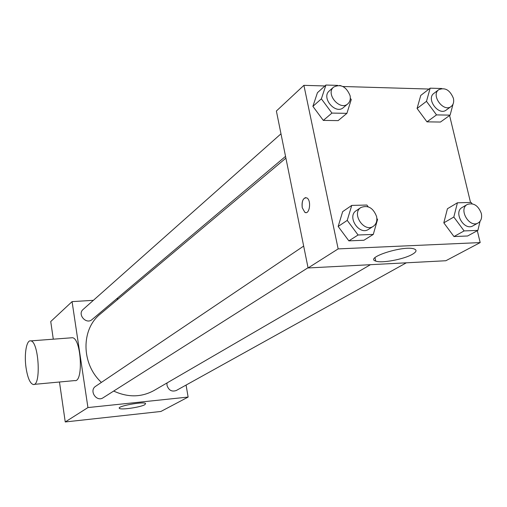 <?xml version="1.0" encoding="UTF-8"?>
<svg xmlns="http://www.w3.org/2000/svg" width="507" height="507" viewBox="0 0 507 507"><rect width="100%" height="100%" fill="white"/><g stroke="black" fill="none" stroke-linecap="round" stroke-linejoin="round"><path stroke-width="0.76" d="M186.075 385.067L188.129 397.07L160.909 411.462L65.245 421.957L59.471 382.005M53.286 339.183L50.738 321.533L72.076 301.627L93.383 300.321M116.521 298.908L118.442 298.788M285.904 158.133L100.329 314.004C80.955 329.22 81.12 363.83 101.413 382.398M113.688 391.055C127.916 397.602 141.377 397.412 154.071 390.472L370.446 264.692M188.129 397.07L87.933 407.571L72.076 301.627M303.668 246.085L95.665 386.271C88.75 390.51 96.476 402.387 103.136 397.754L308.041 267.728M280.986 133.81L83.142 309.416C77.051 314.365 86.26 324.879 92.027 319.568L285.542 156.359M406.341 262.81L176.265 390.51C171.734 392.025 168.641 390.276 166.987 385.276L166.993 382.962M87.933 407.571L65.245 421.957M144.894 404.656C140.788 407.222 120.818 410.157 119.43 408.382C116.204 406.361 143.646 401.24 145.61 403.496L144.894 404.656M71.202 337.82L72.406 337.732C81.323 338.226 83.661 382.956 74.662 380.592L34.032 384.382M26.028 367.632C24.032 354.127 26.541 339.582 30.788 340.888C38.931 341.458 41.352 386.961 33.12 384.464C29.957 383.298 27.593 377.69 26.028 367.632M477.315 230.691L480.18 242.58L445.856 260.737L308.091 267.962L276.378 111.02L303.902 85.341L324.898 85.962M342.909 86.501L429.03 89.048M376.859 218.485L377.569 219.442L373.279 234.418L363.925 240.242L348.867 240.863L338.169 226.458L342.669 211.634L338.169 226.458L347.232 220.399L351.738 205.411L366.878 205.037L368.183 206.799M453.074 104.011L450.108 115.133L440.456 122.041L426.983 121.857L417.071 108.466L420.759 95.424L417.071 108.466L426.488 101.33L430.164 88.174L441.857 88.522M480.18 242.58L338.156 248.899L303.902 85.341M449.589 115.507L470.521 202.464M350.318 98.276L351.262 99.549L346.908 113.34L338.15 120.615L323.314 120.406L312.889 106.356L317.439 92.692L312.889 106.356L321.375 98.84L325.925 85.043L337.713 85.398M480.053 221.312L477.873 230.393L467.612 235.989L453.968 236.547L443.809 222.839L447.428 208.745L443.809 222.839L453.822 217.028L457.428 202.787L471.142 202.451L472.099 203.744M338.156 248.899L308.091 267.962M412.368 254.305C403.826 259.35 381.505 263.482 375.731 261.086C364.064 257.803 403.806 245.065 414.143 248.943C417.134 250.071 416.545 251.859 412.368 254.305M302.248 207.731C301.69 200.728 303.23 197.457 306.874 197.92C311.672 200.366 309.524 215.342 304.84 212.313L302.248 207.731M305.968 212.604L304.846 212.313L302.254 207.731C301.595 201.995 302.749 198.611 305.708 197.591M477.873 230.393L464.114 230.919L453.822 217.028M467.289 204.46L462.162 207.464C453.055 212.167 464.26 231.281 472.955 225.843L478.152 222.953C481.149 221.014 482.201 217.826 481.308 213.39C478.228 205.468 473.551 202.489 467.289 204.46C458.151 209.176 469.438 228.41 478.152 222.953M457.428 202.787L447.428 208.745M467.612 235.989L453.968 236.547L443.809 222.839M464.114 230.919L453.968 236.547M373.279 234.418L358.081 235.001L347.232 220.399M360.902 207.515L356.244 210.659C346.56 216.489 359.305 235.875 368.538 229.341L373.285 226.331C376.283 224.183 377.392 220.925 376.593 216.559C373.228 207.87 368 204.853 360.902 207.515C351.174 213.371 364.013 232.89 373.285 226.331M351.738 205.411L342.669 211.634M363.925 240.242L348.867 240.863L338.169 226.458M358.081 235.001L348.867 240.863M450.108 115.133L436.521 114.899L426.488 101.33M438.726 89.701L433.91 93.364C425.829 98.846 438.644 116.217 446.217 110.063L451.11 106.508C453.404 104.657 454.164 101.913 453.391 98.263C449.95 90.031 445.064 87.172 438.726 89.701C430.627 95.196 443.517 112.681 451.11 106.508M430.164 88.174L420.759 95.424M440.456 122.041L426.983 121.857L417.071 108.466M436.521 114.899L426.983 121.857M346.908 113.34L331.939 113.08L321.375 98.84M339.595 85.455L341.046 85.765M333.638 87.077L329.284 90.943C320.912 97.642 335.552 114.924 343.366 107.592L347.808 103.846C349.988 101.856 350.743 99.119 350.071 95.627C346.243 86.564 340.767 83.718 333.638 87.077C325.234 93.795 339.969 111.204 347.808 103.846M325.925 85.043L317.439 92.692M338.15 120.615L323.314 120.406L312.889 106.356M331.939 113.08L323.314 120.406M63.59 410.499L63.489 409.776M53.007 337.225L52.905 336.528M72.406 337.732L30.788 340.888M119.354 407.882L119.43 408.382M374.996 257.695L375.731 261.086"/></g></svg>
